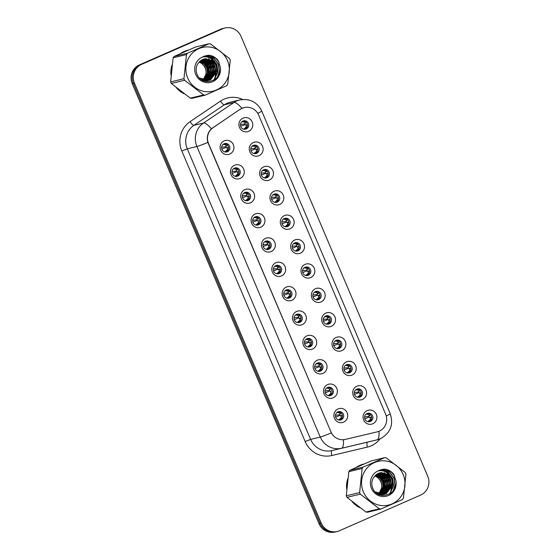 <?xml version="1.0" encoding="UTF-8"?>
<svg xmlns="http://www.w3.org/2000/svg" width="560" height="560" viewBox="0 0 560 560"><rect width="100%" height="100%" fill="white"/><g stroke="black" fill="none" stroke-linecap="round" stroke-linejoin="round"><path stroke-width="0.84" d="M240.149 178.423A7.175 6.916 -103.5 0 1 231.007 174.608A7.175 6.916 -103.5 0 1 234.549 165.221A7.175 6.916 -103.5 0 1 243.691 169.036A7.175 6.916 -103.5 0 1 240.149 178.423M234.43 168.161A4.305 4.151 76.5 0 0 237.125 176.309A4.305 4.151 76.5 0 0 240.051 170.793A4.305 4.151 76.5 0 0 234.43 168.161M250.495 202.797A7.175 6.916 -103.5 0 1 241.353 198.982A7.175 6.916 -103.5 0 1 244.895 189.595A7.175 6.916 -103.5 0 1 254.037 193.41A7.175 6.916 -103.5 0 1 250.495 202.797M244.776 192.535A4.305 4.151 76.5 0 0 247.464 200.676A4.305 4.151 76.5 0 0 250.397 195.167A4.305 4.151 76.5 0 0 244.776 192.535M260.841 227.164A7.175 6.916 -103.5 0 1 251.699 223.349A7.175 6.916 -103.5 0 1 255.241 213.969A7.175 6.916 -103.5 0 1 264.383 217.784A7.175 6.916 -103.5 0 1 260.841 227.164M255.122 216.902A4.305 4.151 76.5 0 0 257.81 225.05A4.305 4.151 76.5 0 0 260.736 219.541A4.305 4.151 76.5 0 0 255.122 216.902M271.187 251.538A7.175 6.916 -103.5 0 1 262.045 247.723A7.175 6.916 -103.5 0 1 265.58 238.336A7.175 6.916 -103.5 0 1 274.729 242.151A7.175 6.916 -103.5 0 1 271.187 251.538M265.468 241.276A4.305 4.151 76.5 0 0 268.156 249.424A4.305 4.151 76.5 0 0 271.082 243.908A4.305 4.151 76.5 0 0 265.468 241.276M281.533 275.912A7.175 6.916 -103.5 0 1 272.391 272.097A7.175 6.916 -103.5 0 1 275.926 262.71A7.175 6.916 -103.5 0 1 285.068 266.525A7.175 6.916 -103.5 0 1 281.533 275.912M275.814 265.65A4.305 4.151 76.5 0 0 278.502 273.791A4.305 4.151 76.5 0 0 281.428 268.282A4.305 4.151 76.5 0 0 275.814 265.65M291.879 300.279A7.175 6.916 -103.5 0 1 282.73 296.464A7.175 6.916 -103.5 0 1 286.272 287.084A7.175 6.916 -103.5 0 1 295.414 290.899A7.175 6.916 -103.5 0 1 291.879 300.279M286.16 290.017A4.305 4.151 76.5 0 0 288.848 298.165A4.305 4.151 76.5 0 0 291.774 292.656A4.305 4.151 76.5 0 0 286.16 290.017M302.218 324.653A7.175 6.916 -103.5 0 1 293.076 320.838A7.175 6.916 -103.5 0 1 296.618 311.451A7.175 6.916 -103.5 0 1 305.76 315.266A7.175 6.916 -103.5 0 1 302.218 324.653M296.506 314.391A4.305 4.151 76.5 0 0 299.194 322.539A4.305 4.151 76.5 0 0 302.12 317.023A4.305 4.151 76.5 0 0 296.506 314.391M312.564 349.02A7.175 6.916 -103.5 0 1 303.422 345.212A7.175 6.916 -103.5 0 1 306.964 335.825A7.175 6.916 -103.5 0 1 316.106 339.64A7.175 6.916 -103.5 0 1 312.564 349.02M306.852 338.765A4.305 4.151 76.5 0 0 309.54 346.906A4.305 4.151 76.5 0 0 312.466 341.397A4.305 4.151 76.5 0 0 306.852 338.765M322.91 373.394A7.175 6.916 -103.5 0 1 313.768 369.579A7.175 6.916 -103.5 0 1 317.31 360.199A7.175 6.916 -103.5 0 1 326.452 364.014A7.175 6.916 -103.5 0 1 322.91 373.394M317.191 363.132A4.305 4.151 76.5 0 0 319.886 371.28A4.305 4.151 76.5 0 0 322.812 365.771A4.305 4.151 76.5 0 0 317.191 363.132M333.256 397.768A7.175 6.916 -103.5 0 1 324.114 393.953A7.175 6.916 -103.5 0 1 327.656 384.566A7.175 6.916 -103.5 0 1 336.798 388.381A7.175 6.916 -103.5 0 1 333.256 397.768M327.537 387.506A4.305 4.151 76.5 0 0 330.232 395.654A4.305 4.151 76.5 0 0 333.158 390.138A4.305 4.151 76.5 0 0 327.537 387.506M343.602 422.135A7.175 6.916 -103.5 0 1 334.46 418.327A7.175 6.916 -103.5 0 1 338.002 408.94A7.175 6.916 -103.5 0 1 347.144 412.755A7.175 6.916 -103.5 0 1 343.602 422.135M337.883 411.88A4.305 4.151 76.5 0 0 340.571 420.021A4.305 4.151 76.5 0 0 343.497 414.512A4.305 4.151 76.5 0 0 337.883 411.88M229.803 154.049A7.175 6.916 -103.5 0 1 220.661 150.234A7.175 6.916 -103.5 0 1 224.203 140.854A7.175 6.916 -103.5 0 1 233.345 144.669A7.175 6.916 -103.5 0 1 229.803 154.049M224.091 143.787A4.305 4.151 76.5 0 0 226.779 151.935A4.305 4.151 76.5 0 0 229.705 146.426A4.305 4.151 76.5 0 0 224.091 143.787M258.993 155.694A7.175 6.916 -103.5 0 1 249.851 151.879A7.175 6.916 -103.5 0 1 253.386 142.499A7.175 6.916 -103.5 0 1 262.535 146.307A7.175 6.916 -103.5 0 1 258.993 155.694M253.274 145.432A4.305 4.151 76.5 0 0 255.962 153.58A4.305 4.151 76.5 0 0 258.888 148.064A4.305 4.151 76.5 0 0 253.274 145.432M269.339 180.068A7.175 6.916 -103.5 0 1 260.197 176.253A7.175 6.916 -103.5 0 1 263.732 166.866A7.175 6.916 -103.5 0 1 272.874 170.681A7.175 6.916 -103.5 0 1 269.339 180.068M263.62 169.806A4.305 4.151 76.5 0 0 266.308 177.947A4.305 4.151 76.5 0 0 269.234 172.438A4.305 4.151 76.5 0 0 263.62 169.806M279.685 204.435A7.175 6.916 -103.5 0 1 270.536 200.62A7.175 6.916 -103.5 0 1 274.078 191.24A7.175 6.916 -103.5 0 1 283.22 195.055A7.175 6.916 -103.5 0 1 279.685 204.435M273.966 194.173A4.305 4.151 76.5 0 0 276.654 202.321A4.305 4.151 76.5 0 0 279.58 196.812A4.305 4.151 76.5 0 0 273.966 194.173M290.024 228.809A7.175 6.916 -103.5 0 1 280.882 224.994A7.175 6.916 -103.5 0 1 284.424 215.614A7.175 6.916 -103.5 0 1 293.566 219.422A7.175 6.916 -103.5 0 1 290.024 228.809M284.312 218.547A4.305 4.151 76.5 0 0 287 226.695A4.305 4.151 76.5 0 0 289.926 221.179A4.305 4.151 76.5 0 0 284.312 218.547M300.37 253.183A7.175 6.916 -103.5 0 1 291.228 249.368A7.175 6.916 -103.5 0 1 294.77 239.981A7.175 6.916 -103.5 0 1 303.912 243.796A7.175 6.916 -103.5 0 1 300.37 253.183M294.658 242.921A4.305 4.151 76.5 0 0 297.346 251.062A4.305 4.151 76.5 0 0 300.272 245.553A4.305 4.151 76.5 0 0 294.658 242.921M310.716 277.55A7.175 6.916 -103.5 0 1 301.574 273.735A7.175 6.916 -103.5 0 1 305.116 264.355A7.175 6.916 -103.5 0 1 314.258 268.17A7.175 6.916 -103.5 0 1 310.716 277.55M304.997 267.288A4.305 4.151 76.5 0 0 307.692 275.436A4.305 4.151 76.5 0 0 310.618 269.927A4.305 4.151 76.5 0 0 304.997 267.288M321.062 301.924A7.175 6.916 -103.5 0 1 311.92 298.109A7.175 6.916 -103.5 0 1 315.462 288.729A7.175 6.916 -103.5 0 1 324.604 292.537A7.175 6.916 -103.5 0 1 321.062 301.924M315.343 291.662A4.305 4.151 76.5 0 0 318.031 299.81A4.305 4.151 76.5 0 0 320.964 294.294A4.305 4.151 76.5 0 0 315.343 291.662M331.408 326.298A7.175 6.916 -103.5 0 1 322.266 322.483A7.175 6.916 -103.5 0 1 325.808 313.096A7.175 6.916 -103.5 0 1 334.95 316.911A7.175 6.916 -103.5 0 1 331.408 326.298M325.689 316.036A4.305 4.151 76.5 0 0 328.377 324.177A4.305 4.151 76.5 0 0 331.303 318.668A4.305 4.151 76.5 0 0 325.689 316.036M341.754 350.665A7.175 6.916 -103.5 0 1 332.612 346.85A7.175 6.916 -103.5 0 1 336.147 337.47A7.175 6.916 -103.5 0 1 345.296 341.285A7.175 6.916 -103.5 0 1 341.754 350.665M336.035 340.403A4.305 4.151 76.5 0 0 338.723 348.551A4.305 4.151 76.5 0 0 341.649 343.042A4.305 4.151 76.5 0 0 336.035 340.403M352.1 375.039A7.175 6.916 -103.5 0 1 342.958 371.224A7.175 6.916 -103.5 0 1 346.493 361.837A7.175 6.916 -103.5 0 1 355.635 365.652A7.175 6.916 -103.5 0 1 352.1 375.039M346.381 364.777A4.305 4.151 76.5 0 0 349.069 372.925A4.305 4.151 76.5 0 0 351.995 367.409A4.305 4.151 76.5 0 0 346.381 364.777M362.446 399.413A7.175 6.916 -103.5 0 1 353.297 395.598A7.175 6.916 -103.5 0 1 356.839 386.211A7.175 6.916 -103.5 0 1 365.981 390.026A7.175 6.916 -103.5 0 1 362.446 399.413M356.727 389.151A4.305 4.151 76.5 0 0 359.415 397.292A4.305 4.151 76.5 0 0 362.341 391.783A4.305 4.151 76.5 0 0 356.727 389.151M372.785 423.78A7.175 6.916 -103.5 0 1 363.643 419.965A7.175 6.916 -103.5 0 1 367.185 410.585A7.175 6.916 -103.5 0 1 376.327 414.4A7.175 6.916 -103.5 0 1 372.785 423.78M367.073 413.518A4.305 4.151 76.5 0 0 369.761 421.666A4.305 4.151 76.5 0 0 372.687 416.157A4.305 4.151 76.5 0 0 367.073 413.518M248.647 131.32A7.175 6.916 -103.5 0 1 239.505 127.505A7.175 6.916 -103.5 0 1 243.047 118.125A7.175 6.916 -103.5 0 1 252.189 121.94A7.175 6.916 -103.5 0 1 248.647 131.32M242.928 121.058A4.305 4.151 76.5 0 0 245.616 129.206A4.305 4.151 76.5 0 0 248.542 123.697A4.305 4.151 76.5 0 0 242.928 121.058M234.5 168.133A4.305 4.151 -103.5 0 1 236.495 176.407M244.846 192.507A4.305 4.151 -103.5 0 1 246.904 200.746A4.305 4.151 -103.5 0 1 246.841 200.781M255.192 216.874A4.305 4.151 -103.5 0 1 257.18 225.148M265.538 241.248A4.305 4.151 -103.5 0 1 267.526 249.522M275.877 265.622A4.305 4.151 -103.5 0 1 277.872 273.896M286.223 289.989A4.305 4.151 -103.5 0 1 288.218 298.263M296.569 314.363A4.305 4.151 -103.5 0 1 298.564 322.637M306.915 338.737A4.305 4.151 -103.5 0 1 308.91 347.004M317.261 363.104A4.305 4.151 -103.5 0 1 319.256 371.378M327.607 387.478A4.305 4.151 -103.5 0 1 329.602 395.752M337.953 411.852A4.305 4.151 -103.5 0 1 339.941 420.119M224.154 143.759A4.305 4.151 -103.5 0 1 226.149 152.033M253.344 145.404A4.305 4.151 -103.5 0 1 255.332 153.678M263.683 169.778A4.305 4.151 -103.5 0 1 265.678 178.052M274.029 194.145A4.305 4.151 -103.5 0 1 276.024 202.419M284.375 218.519A4.305 4.151 -103.5 0 1 286.37 226.793M294.721 242.893A4.305 4.151 -103.5 0 1 296.779 251.132A4.305 4.151 -103.5 0 1 296.716 251.167M305.067 267.26A4.305 4.151 -103.5 0 1 307.062 275.534M315.413 291.634A4.305 4.151 -103.5 0 1 317.408 299.908M325.759 316.008A4.305 4.151 -103.5 0 1 327.747 324.282M336.105 340.375A4.305 4.151 -103.5 0 1 338.093 348.649M346.444 364.749A4.305 4.151 -103.5 0 1 348.439 373.023M356.79 389.123A4.305 4.151 -103.5 0 1 358.785 397.397M367.136 413.49A4.305 4.151 -103.5 0 1 369.131 421.764M242.998 121.03A4.305 4.151 -103.5 0 1 244.986 129.304M240.31 109.312A12.915 12.453 -103.5 0 1 242.214 108.255A12.915 12.453 -103.5 0 1 244.23 107.576A12.915 12.453 -103.5 0 1 258.671 115.122L385.651 414.274A12.915 12.453 -103.5 0 1 377.265 431.837A12.915 12.453 -103.5 0 1 377.223 431.851L345.324 439.411A12.915 12.453 -103.5 0 1 330.925 431.858L208.551 143.57A12.915 12.453 -103.5 0 1 213.024 127.729L239.876 109.41M188.349 50.12A23.205 22.372 76.5 0 0 187.838 50.239A23.205 22.372 76.5 0 0 184.212 51.457A23.205 22.372 76.5 0 0 180.418 53.606M172.025 65.044A23.205 22.372 76.5 0 0 170.989 74.942M176.526 87.899A23.205 22.372 76.5 0 0 184.128 93.779M364.028 463.995A23.205 22.372 76.5 0 0 363.517 464.114A23.205 22.372 76.5 0 0 359.898 465.332A23.205 22.372 76.5 0 0 356.097 467.481M347.704 478.926A23.205 22.372 76.5 0 0 346.668 488.824M352.205 501.774A23.205 22.372 76.5 0 0 359.814 507.654M330.925 431.858L207.865 142.422C206.486 137.053 207.676 132.496 211.435 128.751L239.988 109.34L243.999 107.59M224.966 28L222.747 28.539A14.35 13.839 76.5 0 0 220.507 29.288L139.335 64.932A14.35 13.839 76.5 0 0 132.251 83.692L318.983 523.614L320.096 523.348A14.35 13.839 76.5 0 0 336.14 531.734A14.35 13.839 76.5 0 1 320.096 523.348L133.364 83.426L320.096 523.348L321.209 523.082A14.35 13.839 76.5 0 0 337.253 531.461A14.35 13.839 76.5 0 0 339.493 530.712L420.665 495.068A14.35 13.839 76.5 0 0 427.749 476.308L241.017 36.386A14.35 13.839 76.5 0 0 224.966 28A14.35 13.839 76.5 0 0 222.726 28.756L141.554 64.393A14.35 13.839 76.5 0 0 134.477 83.16L321.209 523.082M139.335 64.932L140.441 64.659A14.35 13.839 76.5 0 0 133.364 83.426A14.35 13.839 76.5 0 1 140.441 64.659L221.62 29.022L141.554 64.393M223.86 28.266A14.35 13.839 76.5 0 0 221.62 29.022A14.35 13.839 76.5 0 1 223.86 28.266M214.802 79.604A23.205 22.372 76.5 0 0 215.572 75.495M212.289 60.494L216.153 72.331L215.642 74.781A23.205 22.372 76.5 0 0 215.621 71.442M215.285 68.789A23.205 22.372 76.5 0 0 214.375 65.359M213.416 62.979A23.205 22.372 76.5 0 0 211.897 60.228M210.679 58.506A23.205 22.372 76.5 0 0 208.159 55.741M208.054 55.643A23.205 22.372 76.5 0 0 207.648 55.279M390.481 493.479A23.205 22.372 76.5 0 0 391.258 489.37M391.314 488.684A23.205 22.372 76.5 0 0 391.307 485.317M390.964 482.664A23.205 22.372 76.5 0 0 390.061 479.234M389.095 476.854A23.205 22.372 76.5 0 0 387.576 474.103M386.358 472.388A23.205 22.372 76.5 0 0 383.845 469.616M383.733 469.518A23.205 22.372 76.5 0 0 383.327 469.154M363.846 464.079A23.205 22.372 76.5 0 0 363.027 464.24M188.16 50.204A23.205 22.372 76.5 0 0 187.341 50.358M318.983 523.614A14.35 13.839 76.5 0 0 335.034 532L337.253 531.461M240.66 126.308L244.769 124.733M247.408 125.139L245.175 124.768L247.534 125.23M244.853 129.311L246.4 126.777L245.84 125.097M246.4 126.777L243.782 129.157M241.99 121.716L244.342 121.926L242.676 121.184M245.056 123.249L246.057 122.08L244.755 123.774L245.056 123.249L244.342 121.926M240.478 124.446L244.447 123.977M223.146 144.445L225.505 144.655L223.832 143.913M227.255 144.767L225.911 146.503L226.212 145.978L225.505 144.655M221.634 147.175L225.61 146.706M221.823 149.037L225.925 147.462M226.331 147.497L228.571 147.868L226.331 147.497M226.009 152.04L227.556 149.506L226.996 147.826M227.556 149.506L224.938 151.886M227.437 147.504L227.808 147.539L227.437 147.504M251.006 150.682L255.115 149.1M257.754 149.513L255.521 149.142L257.88 149.597M255.199 153.685L256.746 151.144L256.186 149.471M256.746 151.144L254.128 153.524M252.336 146.09L254.688 146.3L253.022 145.551M256.074 147.014L255.101 148.148L255.402 147.623L254.688 146.3M250.824 148.82L254.793 148.351M256.074 147.021L256.41 146.461M261.352 175.056L265.454 173.474M268.1 173.887L265.867 173.509L268.219 173.971M265.545 178.059L267.092 175.518L266.532 173.838M267.092 175.518L264.474 177.898M262.682 170.457L265.034 170.674L263.368 169.925M266.756 170.828L265.447 172.522L265.741 171.99L265.034 170.674M261.17 173.194L265.139 172.725M271.698 199.423L275.8 197.848M278.446 198.254L276.206 197.883L278.565 198.338M275.891 202.426L277.438 199.892L276.871 198.212M277.438 199.892L274.82 202.272M273.028 194.831L275.38 195.041L273.714 194.299M276.087 196.364L277.095 195.195L275.786 196.889L276.087 196.364L275.38 195.041M271.516 197.561L275.485 197.092M282.044 223.797L286.146 222.215M288.792 222.628L286.552 222.257L288.911 222.712M286.23 226.8L287.784 224.259L287.217 222.586M287.784 224.259L285.159 226.639M283.367 219.205L285.726 219.415L284.06 218.666M287.448 219.576L286.132 221.263L286.433 220.738L285.726 219.415M281.862 221.935L285.831 221.466M233.492 168.819L235.844 169.029L234.178 168.28M237.601 169.141L236.257 170.877L236.558 170.345L235.844 169.029M231.98 171.549L235.949 171.08M232.169 173.411L236.271 171.829M236.677 171.864L238.917 172.242L236.677 171.864M236.355 176.414L237.902 173.873L237.342 172.2M237.902 173.873L235.284 176.253M237.776 171.878L238.154 171.906L237.776 171.878M243.838 193.186L246.19 193.403L244.524 192.654M247.947 193.515L246.603 195.251L246.904 194.719L246.19 193.403M242.326 195.923L246.295 195.454M242.515 197.785L246.617 196.203M247.023 196.238L249.263 196.616L247.023 196.238M246.701 200.788L248.248 198.247L247.688 196.567M248.248 198.247L245.63 200.627M248.122 196.245L248.5 196.28L248.122 196.245M254.184 217.56L256.536 217.77L254.87 217.028M258.286 217.882L256.949 219.618L257.25 219.093L256.536 217.77M252.672 220.29L256.641 219.821M252.854 222.152L256.963 220.577M257.047 225.155L258.594 222.621L258.034 220.941M258.594 222.621L255.976 225.001M187.11 50.659L186.907 50.708A22.96 22.141 76.5 0 0 183.323 51.912A22.96 22.141 76.5 0 0 182.602 52.248M214.501 79.8A22.96 22.141 76.5 0 0 215.299 75.908M215.362 75.292A22.96 22.141 76.5 0 0 215.446 72.415M215.32 70.644A22.96 22.141 76.5 0 0 213.514 63.77M212.793 62.244A22.96 22.141 76.5 0 0 211.435 59.948M210.098 58.149A22.96 22.141 76.5 0 0 207.739 55.671M187.005 50.701A22.96 22.141 76.5 0 0 184.31 51.674A22.96 22.141 76.5 0 0 181.755 53.011M205.912 81.487A15.596 15.036 76.5 0 0 206.262 80.906M206.507 80.472A15.596 15.036 76.5 0 0 206.878 79.716M207.053 79.324A15.596 15.036 76.5 0 0 207.753 77.35M208.026 76.216A15.596 15.036 76.5 0 0 204.085 62.139M203.392 61.432A15.596 15.036 76.5 0 0 202.09 60.326M205.219 79.044L204.19 80.318M171.829 66.549A22.96 22.141 76.5 0 0 171.108 73.423M177.695 88.844A22.96 22.141 76.5 0 0 182.924 92.89M362.789 464.534L362.586 464.583A22.96 22.141 76.5 0 0 359.002 465.794A22.96 22.141 76.5 0 0 358.288 466.123M390.187 493.675A22.96 22.141 76.5 0 0 390.978 489.79M391.041 489.174A22.96 22.141 76.5 0 0 391.125 486.297M390.999 484.519A22.96 22.141 76.5 0 0 389.193 477.645M388.479 476.126A22.96 22.141 76.5 0 0 387.114 473.83M385.777 472.024A22.96 22.141 76.5 0 0 383.418 469.546M362.684 464.583A22.96 22.141 76.5 0 0 359.989 465.556A22.96 22.141 76.5 0 0 357.441 466.886M381.591 495.369A15.596 15.036 76.5 0 0 381.948 494.781M382.186 494.347A15.596 15.036 76.5 0 0 382.557 493.591M382.739 493.199A15.596 15.036 76.5 0 0 383.432 491.225M383.705 490.091A15.596 15.036 76.5 0 0 379.764 476.014M379.071 475.314A15.596 15.036 76.5 0 0 377.769 474.201M380.898 492.919L379.869 494.193M347.508 480.431A22.96 22.141 76.5 0 0 346.787 487.305M353.374 502.719A22.96 22.141 76.5 0 0 358.61 506.765M203.042 80.003A10.934 10.542 76.5 0 0 205.135 68.019A10.934 10.542 76.5 0 0 199.101 62.076M187.726 78.064A22.484 21.679 76.5 0 0 216.377 90.02A22.484 21.679 76.5 0 0 227.472 60.62A22.484 21.679 76.5 0 0 198.821 48.664A22.484 21.679 76.5 0 0 187.726 78.064M205.233 95.137L226.751 85.687A25.837 24.906 76.5 0 0 227.717 84.343L230.244 60.221A25.837 24.906 76.5 0 0 229.929 59.437A25.837 24.906 76.5 0 0 229.586 58.667L210.595 43.995A25.837 24.906 76.5 0 0 208.964 43.785L195.636 46.998L174.118 56.448A25.837 24.906 76.5 0 0 173.152 57.792L170.625 81.914L183.953 78.701A25.837 24.906 76.5 0 0 184.268 79.485A25.837 24.906 76.5 0 0 184.611 80.255L171.283 83.468L190.274 98.14A25.837 24.906 76.5 0 0 191.905 98.35L205.233 95.137A25.837 24.906 76.5 0 1 203.602 94.927L184.611 80.255M170.625 81.914A25.837 24.906 76.5 0 0 170.94 82.698A25.837 24.906 76.5 0 0 171.283 83.468M203.098 80.017L206.234 73.556L205.527 67.928L202.223 63.434L199.353 61.803M203.987 80.269L207.802 73.178L207.095 67.55L203.791 63.056L200.032 61.145M203.763 80.213L207.41 73.269L206.703 67.641L203.399 63.154L199.857 61.299M204.855 80.437L209.37 72.8L208.663 67.172L205.359 62.678L200.739 60.571M204.645 80.402L208.978 72.891L208.271 67.263L204.967 62.776L200.557 60.711M205.709 80.535L210.938 72.422L210.231 66.794L206.934 62.3L201.46 60.088M205.499 80.514L210.546 72.513L209.839 66.885L206.542 62.398L201.278 60.2M206.549 80.556L212.506 72.044L211.799 66.416L208.502 61.922L202.202 59.675M206.339 80.556L212.114 72.135L211.407 66.507L208.11 62.02L202.013 59.766M207.368 80.521L214.074 71.666L213.367 66.038L210.07 61.544L202.958 59.325M207.165 80.535L213.682 71.757L212.975 66.129L209.678 61.642L202.769 59.409M208.173 80.423L209.146 80.052L215.642 71.288L214.935 65.66L211.638 61.166L203.735 59.045M203.784 80.878L208.754 80.15L215.25 71.379L214.543 65.751L211.246 61.264L203.539 59.115M199.5 78.029L208.964 80.262L210.714 79.674L217.21 70.91L216.503 65.282L213.206 60.788L204.407 58.863L198.387 62.986C196 66.325 195.503 69.979 196.903 73.941C201.698 87.829 223.349 80.843 220.241 66.85L218.113 60.389C215.614 57.365 212.464 55.636 208.67 55.209L202.125 57.169A13.37 12.887 76.5 0 0 195.783 74.529A13.37 12.887 76.5 0 0 211.54 82.11A13.37 12.887 76.5 0 0 220.241 66.85M208.768 80.304L210.322 79.772L216.818 71.001L216.111 65.373L212.814 60.886L204.764 58.793M204.981 80.934L205.527 80.64M204.771 80.934L205.317 80.626M205.037 81.179L205.611 80.976M205.8 80.899L206.36 80.647M204.841 81.207L205.408 80.99M205.597 80.913L206.157 80.654M204.771 81.214L206.416 80.857M206.605 80.801L207.179 80.598M204.848 81.235L205.828 81.018M205.632 81.06L206.213 80.892M206.409 80.829L206.976 80.612M204.183 81.025L207.396 80.64M207.2 80.682L207.781 80.514M201.236 79.513L208.971 80.262M204.771 77.854L203.609 80.171M202.692 63.826A13.37 12.887 76.5 0 0 199.773 61.383M202.125 57.169C206.402 56.091 210.098 57.302 213.206 60.788M190.274 98.14L203.602 94.927M174.118 56.448L187.446 53.235A25.837 24.906 76.5 0 0 186.48 54.586L173.152 57.792M187.446 53.235L208.964 43.785M183.953 78.701L186.48 54.586M209.37 76.293L209.881 73.843L206.017 62.006M210.938 75.915L211.449 73.465L207.585 61.628M212.506 75.537L213.017 73.087L209.153 61.25M208.236 60.368L206.633 59.157M206.325 58.968L205.793 58.66M214.074 75.159L214.585 72.709L210.721 60.872M209.804 59.99L208.201 58.779M203.462 56.875L202.811 56.77M206.598 56.896L203.735 56.322M213.857 80.185L217.721 71.953L216.762 64.645L212.436 58.814L204.792 55.909M217.308 77.35L219.296 71.575L218.33 64.267L214.004 58.436L206.164 55.524M219.037 62.111L215.572 58.058L208.67 55.209M209.804 75.362L210.077 73.794L206.794 62.608M211.372 74.984L211.645 73.416L208.362 62.23M212.94 74.606L213.213 73.038L209.93 61.852M208.859 60.711L207.018 59.234M206.668 59.01L206.045 58.646M214.508 74.228L214.781 72.66L211.498 61.474M210.427 60.333L208.586 58.856M203.721 56.84L202.923 56.714M216.076 73.85L216.349 72.282L213.066 61.096M207.396 57.064L203.861 56.266M214.186 79.996L217.917 71.904L216.958 64.596L212.632 58.765L204.939 55.86M217.917 76.573L219.492 71.526L218.526 64.218L214.2 58.387L206.381 55.475M378.721 493.878A10.934 10.542 76.5 0 0 380.814 481.901A10.934 10.542 76.5 0 0 374.78 475.958M363.405 491.946A22.484 21.679 76.5 0 0 392.056 503.895A22.484 21.679 76.5 0 0 403.151 474.495A22.484 21.679 76.5 0 0 374.5 462.546A22.484 21.679 76.5 0 0 363.405 491.946M380.912 509.012L402.437 499.569A25.837 24.906 76.5 0 0 403.396 498.218L405.93 474.103A25.837 24.906 76.5 0 0 405.608 473.319A25.837 24.906 76.5 0 0 405.265 472.542L386.274 457.877A25.837 24.906 76.5 0 0 384.65 457.667L371.322 460.873L349.797 470.323A25.837 24.906 76.5 0 0 348.831 471.674L346.304 495.789L359.632 492.576A25.837 24.906 76.5 0 0 359.947 493.36A25.837 24.906 76.5 0 0 360.29 494.137L346.962 497.35L365.96 512.015A25.837 24.906 76.5 0 0 367.584 512.225L380.912 509.012A25.837 24.906 76.5 0 1 379.288 508.809L360.29 494.137M346.304 495.789A25.837 24.906 76.5 0 0 346.619 496.573A25.837 24.906 76.5 0 0 346.962 497.35M378.777 493.899L381.913 487.431L381.206 481.803L377.909 477.316L375.032 475.678M379.666 494.151L383.481 487.053L382.774 481.425L379.477 476.938L375.711 475.02M379.449 494.095L383.089 487.151L382.382 481.523L379.085 477.029L375.543 475.174M380.541 494.312L385.049 486.675L384.342 481.047L381.045 476.56L376.418 474.453M380.324 494.284L384.657 486.773L383.95 481.145L380.653 476.651L376.243 474.586M381.388 494.41L386.617 486.297L385.91 480.669L382.613 476.182L377.139 473.963M381.178 494.396L386.225 486.395L385.518 480.767L382.221 476.273L376.957 474.082M382.228 494.438L388.185 485.919L387.478 480.291L384.181 475.804L377.881 473.55M382.018 494.438L387.793 486.017L387.086 480.389L383.789 475.895L377.699 473.648M383.047 494.396L389.753 485.541L389.046 479.913L385.749 475.426L378.644 473.207M382.844 494.41L389.361 485.639L388.654 480.011L385.357 475.517L378.448 473.284M383.859 494.298L384.825 493.934L391.328 485.163L390.614 479.535L387.317 475.048L379.414 472.927M383.656 494.326L384.433 494.025L390.936 485.261L390.222 479.633L386.925 475.139L379.225 472.99M375.179 491.904L384.65 494.137L386.393 493.556L392.896 484.785L392.182 479.157L388.885 474.663L380.093 472.738L374.066 476.861C371.679 480.207 371.189 483.861 372.589 487.823C377.377 501.704 399.028 494.725 395.92 480.725L393.799 474.264C391.293 471.24 388.15 469.518 384.349 469.084L377.804 471.044A13.37 12.887 76.5 0 0 371.469 488.404A13.37 12.887 76.5 0 0 387.219 495.992A13.37 12.887 76.5 0 0 395.92 480.725M384.454 494.186L386.001 493.647L392.504 484.883L391.79 479.255L388.493 474.761L380.443 472.668M380.66 494.816L381.213 494.515M380.45 494.816L380.996 494.501M380.723 495.054L381.29 494.851M381.479 494.774L382.046 494.529M380.52 495.082L381.087 494.872M381.276 494.788L381.836 494.529M380.457 495.096L382.095 494.739M382.291 494.676L382.858 494.473M380.527 495.117L381.514 494.893M381.318 494.942L381.899 494.767M382.088 494.704L382.655 494.494M379.463 494.753L383.663 494.361M379.862 494.9L383.082 494.515M382.886 494.564L383.467 494.389M376.915 493.388L384.65 494.137M380.45 491.729L379.288 494.053M378.371 477.708A13.37 12.887 76.5 0 0 375.452 475.258M377.804 471.044C382.088 469.973 385.777 471.177 388.885 474.663M365.96 512.015L379.288 508.809M349.797 470.323L363.125 467.11A25.837 24.906 76.5 0 0 362.159 468.461L348.831 471.674M363.125 467.11L384.65 457.667M359.632 492.576L362.159 468.461M385.049 490.175L385.56 487.725L381.696 475.881M386.617 489.797L387.128 487.347L383.264 475.503M388.185 489.419L388.696 486.969L384.832 475.125M383.915 474.243L382.312 473.039M382.011 472.843L381.472 472.535M389.753 489.041L390.271 486.591L386.4 474.747M385.483 473.865L383.88 472.661M379.141 470.757L378.49 470.645M391.328 488.663L391.839 486.213L387.968 474.369M382.277 470.778L379.414 470.197M389.536 494.067L393.407 485.835L392.441 478.52L388.115 472.689L380.478 469.784M392.987 491.225L394.975 485.457L394.009 478.142L389.683 472.311L381.843 469.399M394.723 475.986L391.251 471.933L384.349 469.084M385.483 489.237L385.756 487.676L382.473 476.483M387.051 488.859L387.324 487.298L384.041 476.105M388.619 488.481L388.892 486.92L385.609 475.727M384.538 474.586L382.697 473.109M382.347 472.885L381.731 472.521M390.187 488.103L390.467 486.542L387.177 475.349M386.106 474.208L384.265 472.731M379.4 470.722L378.602 470.589M391.755 487.725L392.035 486.164L388.745 474.971M383.075 470.939L379.54 470.141M389.872 493.871L393.603 485.786L392.637 478.471L388.311 472.64L380.625 469.735M393.596 490.448L395.171 485.408L394.205 478.093L389.879 472.262L382.06 469.35M292.39 248.171L296.492 246.589M299.138 247.002L296.898 246.624L299.257 247.086M296.576 251.174L298.123 248.633L297.563 246.953M298.123 248.633L295.505 251.013M293.713 243.572L296.072 243.789L294.399 243.04M296.779 245.105L297.787 243.943L296.478 245.637L296.779 245.105L296.072 243.789M292.201 246.309L296.177 245.84M302.736 272.538L306.838 270.963M309.484 271.369L307.244 270.998L309.603 271.453M306.922 275.541L308.469 273.007L307.909 271.327M308.469 273.007L305.851 275.387M304.059 267.946L306.411 268.156L304.745 267.414M307.125 269.479L308.133 268.31L306.824 270.004L307.125 269.479L306.411 268.156M302.547 270.676L306.516 270.207M313.082 296.912L317.184 295.33M319.83 295.743L317.59 295.372L319.949 295.827M317.268 299.915L318.815 297.374L318.255 295.701M318.815 297.374L316.197 299.754M314.405 292.32L316.757 292.53L315.091 291.781M318.479 292.691L317.17 294.378L317.471 293.846L316.757 292.53M312.893 295.05L316.862 294.581M264.53 241.934L266.882 242.144L265.216 241.395M268.632 242.256L267.295 243.992L267.596 243.46L266.882 242.144M263.018 244.664L266.987 244.195M263.2 246.526L267.309 244.944M267.715 244.979L269.948 245.357L267.715 244.979M267.393 249.529L268.94 246.988L268.38 245.315M268.94 246.988L266.322 249.368M268.814 244.993L269.185 245.021L268.814 244.993M274.876 266.301L277.228 266.518L275.562 265.769M278.978 266.63L277.641 268.366L277.935 267.834L277.228 266.518M273.364 269.038L277.333 268.569M273.546 270.9L277.648 269.318M278.061 269.353L280.294 269.731L278.061 269.353M277.739 273.903L279.286 271.362L278.726 269.682M279.286 271.362L276.668 273.742M279.16 269.36L279.531 269.395L279.16 269.36M285.222 290.675L287.574 290.885L285.908 290.143M289.324 290.997L287.98 292.733L288.281 292.208L287.574 290.885M283.71 293.405L287.679 292.936M283.892 295.267L287.994 293.692M288.4 293.727L290.64 294.098L288.4 293.727M288.085 298.27L289.632 295.729L289.065 294.056M289.632 295.729L287.014 298.116M289.506 293.734L289.877 293.769L289.506 293.734M323.421 321.286L327.53 319.704M330.169 320.117L327.936 319.739L330.295 320.201M327.614 324.289L329.161 321.748L328.601 320.068M329.161 321.748L326.543 324.128M324.751 316.687L327.103 316.904L325.437 316.155M327.817 318.22L328.818 317.058L327.516 318.752L327.817 318.22L327.103 316.904M323.239 319.424L327.208 318.955M333.767 345.653L337.876 344.078M340.515 344.484L338.282 344.113L340.641 344.568M337.96 348.656L339.507 346.122L338.947 344.442M339.507 346.122L336.889 348.502M335.097 341.061L337.449 341.271L335.783 340.529M339.171 341.432L337.862 343.119L338.163 342.594L337.449 341.271M333.585 343.791L337.554 343.322M344.113 370.027L348.215 368.445M350.861 368.858L348.628 368.48L350.98 368.942M348.306 373.03L349.853 370.489L349.293 368.816M349.853 370.489L347.235 372.869M345.443 365.435L347.795 365.645L346.129 364.896M349.517 365.806L348.208 367.493L348.502 366.961L347.795 365.645M343.931 368.165L347.9 367.696M354.459 394.394L358.561 392.819M361.207 393.232L358.974 392.854L361.326 393.316M358.652 397.404L360.199 394.863L359.632 393.183M360.199 394.863L357.581 397.243M355.789 389.802L358.141 390.019L356.475 389.27M358.848 391.335L359.856 390.166L358.547 391.867L358.848 391.335L358.141 390.019M354.277 392.539L358.246 392.07M364.805 418.768L368.907 417.193M371.553 417.599L369.313 417.228L371.672 417.683M368.991 421.771L370.545 419.237L369.978 417.557M370.545 419.237L367.92 421.617M366.128 414.176L368.487 414.386L366.821 413.644M369.194 415.709L370.202 414.54L368.893 416.234L369.194 415.709L368.487 414.386M364.623 416.906L368.592 416.437M295.561 315.049L297.92 315.259L296.254 314.51M299.67 315.371L298.326 317.107L298.627 316.575L297.92 315.259M294.056 317.779L298.025 317.31M294.238 319.641L298.34 318.059M298.746 318.094L300.986 318.472L298.746 318.094M298.424 322.644L299.978 320.103L299.411 318.43M299.978 320.103L297.353 322.483M299.852 318.108L300.223 318.136L299.852 318.108M305.907 339.416L308.266 339.626L306.6 338.884M310.016 339.745L308.672 341.481L308.973 340.949L308.266 339.626M304.402 342.153L308.371 341.684M304.584 344.015L308.686 342.433M309.092 342.468L311.332 342.846L309.092 342.468M308.77 347.018L310.317 344.477L309.757 342.797M310.317 344.477L307.699 346.857M310.198 342.475L310.569 342.51L310.198 342.475M316.253 363.79L318.605 364L316.939 363.258M320.362 364.112L319.018 365.848L319.319 365.323L318.605 364M314.741 366.52L318.71 366.051M314.93 368.382L319.032 366.807M319.438 366.842L321.678 367.213L319.438 366.842M319.116 371.385L320.663 368.844L320.103 367.171M320.663 368.844L318.045 371.231M320.537 366.849L320.915 366.884L320.537 366.849M326.599 388.164L328.951 388.374L327.285 387.625M330.708 388.486L329.364 390.222L329.665 389.69L328.951 388.374M325.087 390.894L329.056 390.425M325.276 392.756L329.378 391.174M329.462 395.759L331.009 393.218L330.449 391.545M331.009 393.218L328.391 395.598M336.945 412.531L339.297 412.741L337.631 411.999M341.047 412.86L339.71 414.596L340.011 414.064L339.297 412.741M335.433 415.268L339.402 414.799M335.622 417.123L339.724 415.548M340.13 415.583L342.363 415.961L340.13 415.583M339.808 420.133L341.355 417.592L340.795 415.912M341.355 417.592L338.737 419.972M341.229 415.59L341.607 415.625L341.229 415.59M213.024 127.729L212.59 127.834M380.002 438.9A23.919 23.058 -103.5 0 1 371.175 445.823A23.919 23.058 -103.5 0 1 367.36 447.097L331.814 455.525A23.919 23.058 -103.5 0 1 305.151 441.532L181.818 150.969A23.919 23.058 -103.5 0 1 190.092 121.639L220.5 101.108A23.919 23.058 -103.5 0 1 242.669 99.47M331.205 432.985A16.744 0.756 157 0 1 320.25 437.059L196.91 146.496A19.138 18.452 -103.5 0 1 203.532 123.032L233.94 102.501A19.138 18.452 -103.5 0 1 236.761 100.947A19.138 18.452 -103.5 0 1 239.75 99.939L230.118 102.256A19.138 18.452 76.5 0 0 227.129 103.264A19.138 18.452 76.5 0 0 224.308 104.825L193.9 125.349A19.138 18.452 76.5 0 0 187.278 148.813L310.618 439.383A19.138 18.452 76.5 0 0 331.947 450.576L367.493 442.148A19.138 18.452 76.5 0 0 367.556 442.134A19.138 18.452 76.5 0 0 367.619 442.12M241.906 108.29A16.744 4.186 56 0 0 233.94 102.501L224.308 104.825A4.781 1.197 -124 0 1 220.5 101.108M386.246 415.989A16.744 0.756 -23 0 0 390.236 413.735L261.758 111.069A16.744 0.756 157 0 1 257.747 113.337M181.818 150.969L187.278 148.813L196.91 146.496A16.744 0.756 -23 0 0 207.865 142.422M343.427 439.705A16.744 4.445 76.7 0 1 341.579 448.252A19.138 18.452 -103.5 0 1 320.25 437.059L310.618 439.383L305.151 441.532M190.092 121.639A4.781 1.197 -124 0 0 193.9 125.349L203.532 123.032A16.744 4.186 56 0 1 211.435 128.751M378.973 431.291A16.744 4.445 76.7 0 1 377.125 439.824L331.947 450.576A4.781 1.267 -103.3 0 0 331.814 455.525M390.236 413.735C393.743 424.732 390.46 433.069 380.373 438.739L377.188 439.81A19.138 18.452 -103.5 0 1 377.125 439.824L367.493 442.148A4.781 1.267 -103.3 0 0 367.36 447.097M222.726 28.756L220.507 29.288M134.477 83.16L132.251 83.692M226.212 145.978L227.22 144.809M255.402 147.623L256.403 146.454M265.741 171.99L266.749 170.828M286.433 220.738L287.441 219.569M236.558 170.345L237.566 169.183M246.904 194.719L247.905 193.557M257.25 219.093L258.251 217.924M317.471 293.846L318.472 292.684M267.596 243.46L268.597 242.298M277.935 267.834L278.943 266.665M288.281 292.208L289.289 291.039M338.163 342.594L339.164 341.425M348.502 366.961L349.51 365.799M298.627 316.575L299.635 315.413M308.973 340.949L309.981 339.78M319.319 365.323L320.327 364.154M329.665 389.69L330.666 388.528M340.011 414.064L341.012 412.895M244.23 107.576L242.949 107.891M261.758 111.069C257.145 102.018 249.809 98.308 239.75 99.939M377.188 439.81L367.556 442.134M246.421 124.754L244.93 124.705M244.706 123.844L245.686 122.71M225.862 146.573L226.842 145.439M227.584 147.483L226.093 147.434M256.767 149.121L255.276 149.072M255.052 148.218L256.025 147.084M267.113 173.495L265.622 173.446M265.398 172.592L266.371 171.451M277.459 197.869L275.968 197.82M275.737 196.959L276.717 195.825M287.805 222.236L286.314 222.187M286.083 221.333L287.063 220.199M236.208 170.947L237.188 169.813M237.93 171.85L236.432 171.801M246.554 195.321L247.527 194.18M248.269 196.224L246.778 196.175M256.9 219.688L257.873 218.554M258.615 220.598L257.124 220.549M298.151 246.61L296.66 246.561M296.429 245.707L297.409 244.566M308.497 270.984L306.999 270.935M306.775 270.074L307.755 268.94M318.836 295.351L317.345 295.302M317.121 294.448L318.101 293.314M267.246 244.062L268.219 242.928M268.961 244.965L267.47 244.916M277.592 268.436L278.565 267.295M279.307 269.339L277.816 269.29M287.931 292.803L288.911 291.669M289.653 293.713L288.162 293.664M329.182 319.725L327.691 319.676M327.467 318.822L328.447 317.681M339.528 344.099L338.037 344.05M337.813 343.189L338.786 342.055M349.874 368.466L348.383 368.417M348.159 367.563L349.132 366.422M360.22 392.84L358.729 392.791M358.498 391.937L359.478 390.796M370.566 417.214L369.075 417.165M368.844 416.304L369.824 415.17M298.277 317.177L299.257 316.043M299.999 318.08L298.508 318.031M308.623 341.551L309.603 340.41M310.345 342.454L308.854 342.405M318.969 365.918L319.949 364.784M320.691 366.828L319.193 366.779M329.315 390.292L330.295 389.158M331.03 391.195L329.539 391.146M339.661 414.659L340.634 413.525M341.376 415.569L339.885 415.52"/></g></svg>
